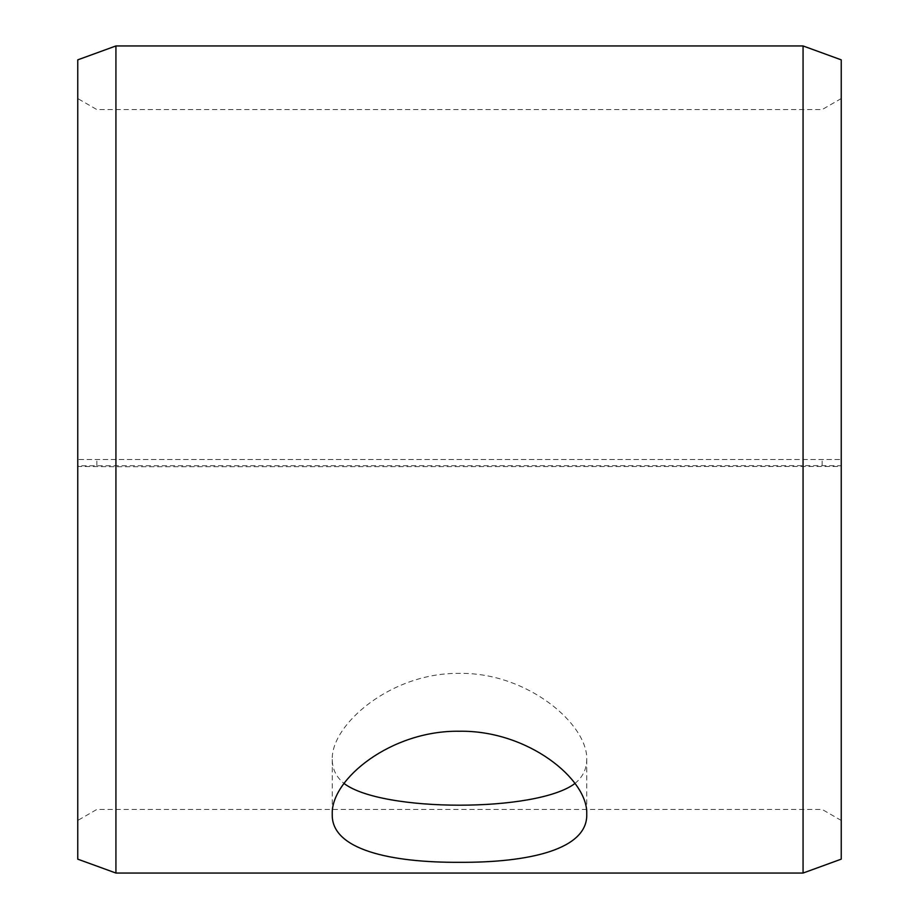 <?xml version="1.0" encoding="UTF-8"?>
<svg xmlns="http://www.w3.org/2000/svg" width="919" height="919" viewBox="0 0 919 919"><rect width="100%" height="100%" fill="white"/><g stroke="black" fill="none" stroke-linecap="round" stroke-linejoin="round"><path stroke-width="0.69" stroke-dasharray="4.59 3.45" d="M77.759 465.795L77.759 466.473L115.932 466.714L841.241 466.473L841.241 465.795L822.149 465.611L77.759 465.795L77.759 820.449L77.759 98.551L77.759 459.5L841.241 459.5L77.759 459.5L77.759 59.85M96.851 465.611L96.851 459.5M77.759 466.473L77.759 859.15M115.932 466.714L115.932 873.05M115.932 45.95L115.932 459.5M841.241 466.473L841.241 859.15M841.241 59.85L841.241 465.795M803.068 466.714L803.068 873.05M803.068 45.95L803.068 459.5M822.149 465.611L822.149 459.5M574.961 783.459C582.738 777.083 586.667 769.077 586.747 759.45C587.988 724.804 528.023 672.34 459.5 673.374C390.805 672.386 331.001 724.884 332.253 759.45C332.322 769.054 336.251 777.06 344.039 783.47M841.241 98.551L822.149 109.568L96.851 109.568L77.759 98.551M841.241 820.449L822.149 809.432L96.851 809.432L77.759 820.449M332.253 759.45L332.253 813.981M586.747 759.45L586.747 813.981"/><path stroke-width="1.38" d="M77.759 859.15L77.759 59.85L115.932 45.95L115.932 873.05L77.759 859.15M803.068 45.95L803.068 873.05L841.241 859.15L841.241 59.85L803.068 45.95L115.932 45.95M344.039 783.47C382.005 812.43 536.903 812.442 574.961 783.459M459.5 731.248C528 730.168 588.149 779.381 586.747 813.981C588.08 849.868 527.954 862.665 459.557 862.321C391.115 862.677 330.851 849.857 332.253 813.981C330.897 779.346 390.989 730.168 459.5 731.248M803.068 873.05L115.932 873.05"/></g></svg>
